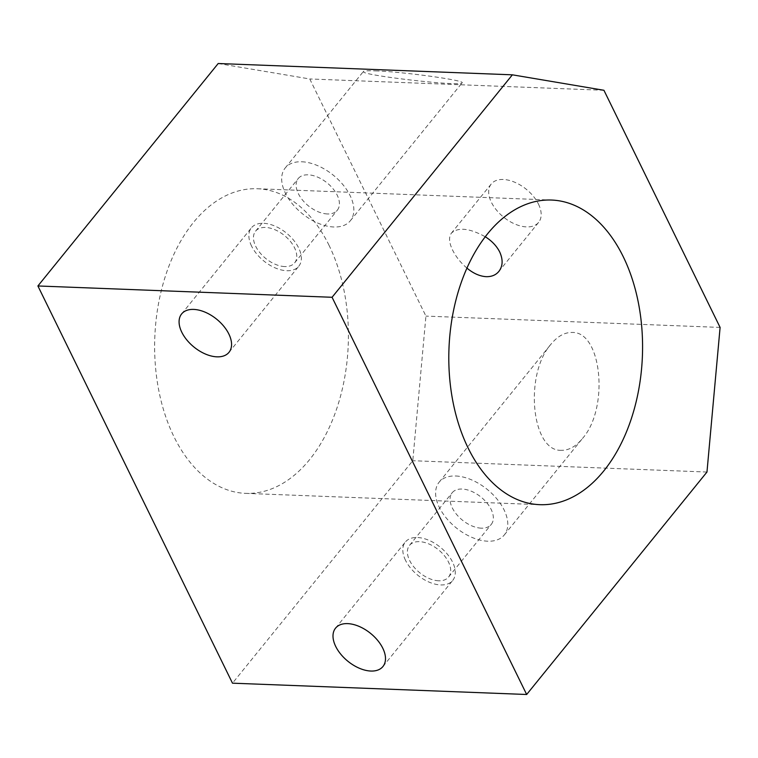 <?xml version="1.0" encoding="UTF-8"?>
<svg xmlns="http://www.w3.org/2000/svg" width="758" height="758" viewBox="0 0 758 758"><rect width="100%" height="100%" fill="white"/><g stroke="black" fill="none" stroke-linecap="round" stroke-linejoin="round"><path stroke-width="0.57" stroke-dasharray="3.79 2.84" d="M466.947 268.114C460.646 262.704 455.871 256.706 452.621 250.121C448.982 242.607 448.613 236.913 451.503 233.028C458.419 226.983 469.666 228.224 485.272 236.761M329.067 245.374A152.424 96.787 92.2 0 0 257.369 188.742A152.424 96.787 92.2 0 0 154.803 337.338A152.424 96.787 92.2 0 0 245.658 493.363A152.424 96.787 92.2 0 0 336.817 408.439A152.424 96.787 92.2 0 0 329.067 245.374M218.2 63.511L309.757 78.965L425.93 316.105L412.788 460.722L232.488 683.176M603.927 90.278L309.757 78.965M375.456 70.882C403.341 71.745 466.378 80.49 462.086 82.897C461.433 86.914 358.013 74.928 363.433 71.46C364.096 70.807 368.104 70.617 375.456 70.882M538.464 204.091A30.481 17.965 39 0 1 538.606 222.388A30.481 17.965 39 0 1 526.545 226.907A30.481 17.965 39 0 1 496.49 210.099A30.481 17.965 39 0 1 491.241 183.995A30.481 17.965 39 0 1 514.758 182.252A30.481 17.965 39 0 1 538.464 204.091M251.58 246.104A30.481 17.965 39 0 1 251.429 227.817A30.481 17.965 39 0 1 286.42 233.057A30.481 17.965 39 0 1 298.794 266.21A30.481 17.965 39 0 1 275.277 267.944A30.481 17.965 39 0 1 251.58 246.104M455.719 475.996A41.917 24.701 39 0 1 497.04 499.105A41.917 24.701 39 0 1 504.26 534.996A41.917 24.701 39 0 1 456.145 527.786A41.917 24.701 39 0 1 439.128 482.202A41.917 24.701 39 0 1 455.719 475.996M481.273 528.165A25.147 14.819 39 0 1 456.487 514.294A25.147 14.819 39 0 1 452.156 492.766A25.147 14.819 39 0 1 481.027 497.087A25.147 14.819 39 0 1 491.231 524.432A25.147 14.819 39 0 1 481.273 528.165M284.695 266.57A25.147 14.819 39 0 1 259.899 252.708A25.147 14.819 39 0 1 255.569 231.171A25.147 14.819 39 0 1 284.44 235.501A25.147 14.819 39 0 1 294.644 262.846A25.147 14.819 39 0 1 284.695 266.57M405.511 560.314A30.481 17.965 39 0 1 405.359 542.027A30.481 17.965 39 0 1 440.351 547.267A30.481 17.965 39 0 1 452.725 580.42A30.481 17.965 39 0 1 429.208 582.163A30.481 17.965 39 0 1 405.511 560.314M438.626 580.789A25.147 14.819 39 0 1 413.83 566.918A25.147 14.819 39 0 1 409.5 545.381A25.147 14.819 39 0 1 438.37 549.711A25.147 14.819 39 0 1 448.575 577.056A25.147 14.819 39 0 1 438.626 580.789M720.1 327.418L425.93 316.105M706.968 472.035L412.788 460.722M561.337 450.309C531.595 451.74 523.996 374.604 550.886 344.321C557.528 336.277 564.587 332.326 572.044 332.478C601.776 331.047 609.385 408.174 582.495 438.465C575.843 446.509 568.794 450.451 561.337 450.309M301.788 161.776A41.917 24.701 39 0 1 343.109 184.895A41.917 24.701 39 0 1 350.329 220.777A41.917 24.701 39 0 1 302.215 213.576A41.917 24.701 39 0 1 285.197 167.992A41.917 24.701 39 0 1 301.788 161.776M327.342 213.955A25.147 14.819 39 0 1 302.556 200.084A25.147 14.819 39 0 1 298.226 178.547A25.147 14.819 39 0 1 327.096 182.877A25.147 14.819 39 0 1 337.301 210.222A25.147 14.819 39 0 1 327.342 213.955M245.658 493.363L539.838 504.676M257.369 188.742L551.549 200.046M491.241 183.995L451.503 233.028M538.606 222.388L498.868 271.411M229.001 352.318L298.794 266.21M181.636 313.926L251.429 227.817M382.932 666.528L452.725 580.42M335.567 628.136L405.359 542.027M504.26 534.996L582.495 438.465M439.128 482.202L550.886 344.321M350.329 220.777L462.077 82.897M285.197 167.992L363.433 71.46M448.575 577.056L491.231 524.432M409.5 545.381L452.156 492.766M294.644 262.846L337.301 210.222M255.569 231.171L298.226 178.547"/><path stroke-width="1.14" d="M181.787 332.212A30.481 17.965 39 0 1 181.636 313.926A30.481 17.965 39 0 1 216.627 319.165A30.481 17.965 39 0 1 229.001 352.318A30.481 17.965 39 0 1 205.484 354.062A30.481 17.965 39 0 1 181.787 332.212M232.488 683.176L37.9 285.965L218.2 63.511L512.37 74.824L603.927 90.278L720.1 327.418L706.968 472.035L526.668 694.489L232.488 683.176M526.668 694.489L332.07 297.278L37.9 285.965M335.709 646.432A30.481 17.965 39 0 1 335.567 628.136A30.481 17.965 39 0 1 370.558 633.375A30.481 17.965 39 0 1 382.932 666.528A30.481 17.965 39 0 1 359.415 668.272A30.481 17.965 39 0 1 335.709 646.432M485.272 236.761C491.819 240.892 496.623 245.952 499.683 251.931C503.16 259.643 502.895 266.134 498.868 271.411C495.865 275.04 491.639 276.793 486.2 276.679C479.729 276.263 473.305 273.411 466.947 268.114M623.237 256.687A152.424 96.787 92.2 0 0 551.549 200.046A152.424 96.787 92.2 0 0 448.973 348.642A152.424 96.787 92.2 0 0 539.838 504.676A152.424 96.787 92.2 0 0 630.988 419.743A152.424 96.787 92.2 0 0 623.237 256.687M332.07 297.278L512.37 74.824"/></g></svg>
